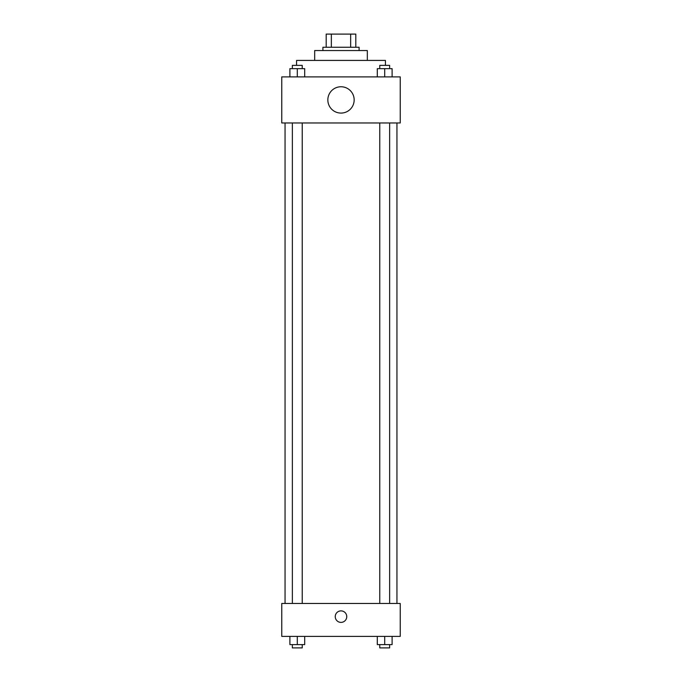 <?xml version="1.0" encoding="UTF-8"?>
<svg xmlns="http://www.w3.org/2000/svg" width="682" height="682" viewBox="0 0 682 682"><rect width="100%" height="100%" fill="white"/><g stroke="black" fill="none" stroke-linecap="round" stroke-linejoin="round"><path stroke-width="1.02" d="M331.341 47.263L331.341 34.1L326.192 34.1L326.192 47.263L326.192 34.1M331.341 34.1L355.808 34.1L355.808 47.263M350.659 47.263L350.659 34.1M322.901 50.553L322.901 47.263L359.099 47.263L359.099 50.553M314.675 60.425L314.675 50.553L367.325 50.553L367.325 60.425M296.568 65.37L296.568 60.425L385.432 60.425L385.432 65.37M281.76 76.887L400.24 76.887L400.24 122.965L281.76 122.965L281.76 76.887M341 113.084A13.163 13.163 0 0 1 329.602 93.34A13.163 13.163 0 0 1 352.398 93.34A13.163 13.163 0 0 1 341 113.084M281.76 603.468L400.24 603.468L400.24 636.383L281.76 636.383L281.76 603.468M341 622.393A5.763 5.763 0 0 1 336.013 613.757A5.763 5.763 0 0 1 345.987 613.757A5.763 5.763 0 0 1 341 622.393M377.299 636.383L377.299 644.609L392.107 644.609L392.107 636.383L392.107 644.609M384.708 644.609L384.708 636.383M389.644 644.609L389.644 647.9L379.772 647.9L379.772 644.609M289.893 636.383L289.893 644.609L304.701 644.609L304.701 636.383L304.701 644.609M297.292 644.609L297.292 636.383M302.228 644.609L302.228 647.9L292.356 647.9L292.356 644.609M377.299 76.887L377.299 68.66L392.107 68.66L392.107 76.887L392.107 68.66M384.708 76.887L384.708 68.66M389.644 68.66L389.644 65.37L379.772 65.37L379.772 68.66M289.893 76.887L289.893 68.66L304.701 68.66L304.701 76.887L304.701 68.66M297.292 76.887L297.292 68.66M302.228 68.66L302.228 65.37L292.356 65.37L292.356 68.66M396.95 603.468L396.95 122.965M285.05 603.468L285.05 122.965M379.772 122.965L379.772 603.468M389.644 122.965L389.644 603.468M302.228 603.468L302.228 122.965M292.356 603.468L292.356 122.965"/></g></svg>
